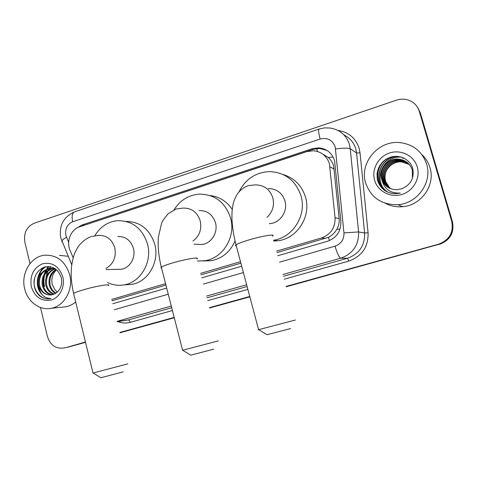 <?xml version="1.0" encoding="UTF-8"?>
<svg xmlns="http://www.w3.org/2000/svg" width="477" height="477" viewBox="0 0 477 477"><rect width="100%" height="100%" fill="white"/><g stroke="black" fill="none" stroke-linecap="round" stroke-linejoin="round"><path stroke-width="0.72" d="M276.946 252.625L328.426 237.313C332.004 235.519 334.8 232.859 336.816 229.336C338.7 226.009 339.487 222.455 339.165 218.675L333.614 165.859C332.6 162.579 330.829 159.789 328.301 157.493L320.401 152.64M276.541 251.129L321.546 237.94C330.794 234.469 335.301 227.732 335.069 217.721L329.422 163.718C326.733 155.818 321.289 151.495 313.097 150.75L306.628 151.668L79.576 226.813C70.858 229.425 66.053 241.505 70.095 250.473L73.16 257.741M112.041 300.784L165.924 285.085M200.954 274.841L240.885 263.167M111.701 299.431L165.555 283.648M200.578 273.387L240.491 261.694M85.443 341.997L66.75 347.411M29.997 263.614L24.887 242.256C23.516 233.11 26.593 226.778 34.123 223.26L396.506 100.152C399.881 99.031 403.268 98.834 406.66 99.574C413.016 101.213 417.214 105.107 419.259 111.248L451.743 221.411C453.764 232.454 449.382 240.044 438.607 244.182L286.158 286.599L439.037 244.272C449.757 240.152 454.11 232.603 452.107 221.626C454.11 232.603 449.757 240.152 439.037 244.272L286.206 286.778M249.799 296.664L209.552 307.808L249.799 296.664M174.242 317.587L119.954 332.618L174.242 317.587M419.259 111.248L452.107 221.626L419.79 112.047L417.464 107.206L420.315 112.84L452.458 221.835C454.462 232.752 450.127 240.259 439.46 244.355M418.001 108.029L420.315 112.84M249.847 296.843L209.6 307.981M174.284 317.76L119.995 332.785M85.52 342.325L68.336 347.083M277.787 255.732L327.52 241.261C336.661 237.856 341.115 231.214 340.882 221.346L334.556 160.594C331.938 152.902 326.638 148.651 318.648 147.846L312.036 148.752L82.157 224.935L77.03 227.946M82.569 225.818L313.156 149.361L319.739 148.46L326.983 150.446M44.26 286.546L43.61 281.156L44.212 275.772M45.035 273.011L46.668 269.559M46.961 269.07L47.795 267.841M48.332 267.138L48.845 266.524M64.156 347.894L63.9 347.96C55.797 349.069 50.3 345.235 47.42 336.446L40.491 307.48M438.607 244.182L286.111 286.421M249.751 296.485L209.504 307.635M174.194 317.414L119.912 332.451M45.947 278.151L47.706 271.705M48.624 269.875L49.387 268.617M49.477 268.479L50.747 266.786M376.943 174.707C377.772 169.246 380.187 164.523 384.194 160.534M112.775 303.742L166.682 288.054M201.741 277.858L241.696 266.232M365.65 182.995C359.175 163.045 378.225 140.149 399.863 142.605C413.267 144.316 422.181 151.477 426.599 164.088C432.55 182.303 417.405 203.512 398.045 204.681C381.767 205.009 370.969 197.782 365.65 182.995M421.799 154.536C425.699 158.149 428.418 162.508 429.95 167.612C435.686 185.165 421.084 205.581 402.391 206.696C396.25 207.203 390.52 206.046 385.213 203.238M385.064 190.728C388.618 192.881 392.505 193.847 396.733 193.626L400.388 193.078C390.466 193.501 384.319 189.166 381.934 180.073C384.754 186.447 389.751 189.661 396.936 189.709L401.938 188.665C410.649 184.832 414.292 178.297 412.861 169.049C410.602 159.574 399.684 154.107 390.347 157.237C380.235 161.667 375.93 169.15 377.426 179.686C378.601 184.313 381.147 187.992 385.064 190.728M417.268 166.986C420.642 178.177 413.291 191.14 401.783 194.497C390.323 198.015 377.671 191.259 374.6 180.217C371.368 169.222 378.386 156.492 389.751 152.932C401.074 149.206 414.066 155.735 417.268 166.986M408.413 163.504C405.712 161.435 402.731 160.326 399.476 160.177C388.844 159.39 380.133 170.313 383.037 179.805C384.003 183.246 386.066 186.012 389.226 188.105M408.3 163.39C405.563 161.256 402.534 160.111 399.219 159.956C388.564 159.169 379.835 170.116 382.745 179.626C383.735 183.138 385.845 185.941 389.083 188.033M412.444 178.207L412.301 169.943C409.88 163.367 405.176 159.741 398.176 159.079C387.437 158.286 378.631 169.335 381.564 178.923L381.934 180.073M408.855 163.957L404.836 161.864L400.495 161.035C389.947 160.254 381.308 171.082 384.194 180.491C385.082 183.687 386.954 186.316 389.81 188.379M408.747 163.844L404.663 161.679L400.239 160.821C389.673 160.039 381.016 170.891 383.907 180.318C384.814 183.573 386.734 186.239 389.661 188.314M409.272 164.422L401.491 161.882C391.033 161.101 382.465 171.833 385.327 181.165C386.143 184.122 387.837 186.608 390.395 188.63M409.171 164.303L401.246 161.667C390.764 160.892 382.178 171.648 385.046 180.998C385.881 184.015 387.616 186.537 390.246 188.57M390.854 188.803L389.53 187.592L390.842 188.797M407.948 163.062C405.122 160.719 401.95 159.461 398.438 159.3C387.718 158.513 378.935 169.532 381.862 179.102C382.912 182.804 385.177 185.708 388.654 187.807M389.53 187.592L385.786 181.755C384.641 178.171 384.79 174.588 386.233 171.004M389.936 165.579L397.74 161.137M404.228 158.233L402.528 158.149L404.472 158.364M401.658 157.183L401.419 157.166C382.017 155.293 371.929 182.572 388.028 192.225M397.043 156.355C378.726 157.637 372.012 183.359 387.437 191.975M386.084 159.205C374.678 166.771 374.642 185.356 386.853 191.706M402.057 157.315L401.419 157.166M397.812 156.414C379.209 157.13 371.923 183.222 387.515 192.01M388.236 158.054C375.143 164.678 373.95 184.957 386.93 191.742M384.754 190.514L386.37 191.468M24.673 288.758C20.684 273.559 30.761 256.441 44.677 255.201C57.049 254.784 65.385 261.313 69.684 274.8C73.619 289.521 64.353 306.156 51.23 308.291C39.651 310.76 27.529 301.697 24.673 288.758M39.478 276.571L40.515 272.146M40.962 270.858L42.238 267.973M59.464 255.362L68.163 256.268M39.674 295.937C42.93 298.381 46.484 299.288 50.318 298.662L50.973 298.524C44.093 298.393 40.062 294.285 38.881 286.188C41.332 292.532 45.583 295.436 51.623 294.893L53.639 294.327C59.935 291.399 62.505 285.95 61.348 277.984C58.307 269.07 52.631 265.445 44.313 267.096C36.681 270.572 33.336 276.898 34.272 286.081C35.054 290.129 36.854 293.415 39.674 295.937M62.809 276.928C65.254 286.677 59.804 297.541 51.313 300.003C41.529 301.691 34.857 297.254 31.303 286.701C29.687 275.575 33.45 267.937 42.59 263.781C52.357 261.891 59.1 266.273 62.809 276.928M52.81 268.569C45.464 271.139 42.226 276.6 43.103 284.942C44.522 290.571 47.658 293.82 52.5 294.703M52.375 268.497C44.743 270.9 41.356 276.398 42.214 284.99C43.717 290.833 46.996 294.106 52.059 294.81M54.533 269.028C48.356 272.14 45.714 277.387 46.609 284.757C47.73 289.527 50.288 292.634 54.289 294.088M54.104 268.885C47.628 271.884 44.844 277.191 45.738 284.805C46.931 289.783 49.626 292.932 53.823 294.267M56.25 269.785C51.254 273.226 49.191 278.157 50.067 284.578C50.908 288.478 52.905 291.334 56.047 293.146M55.821 269.565C50.532 272.945 48.326 277.966 49.203 284.626C50.115 288.74 52.249 291.674 55.618 293.415M57.389 292.097L54.927 289.754L57.312 292.162M55.875 269.183L50.258 268.468C42.268 270.662 38.697 276.213 39.543 285.127C41.284 291.62 45.011 294.917 50.711 295.013M57.222 270.37C54.813 268.778 52.196 268.152 49.375 268.479C41.38 270.68 37.802 276.243 38.643 285.174L38.881 286.188M54.634 268.33L53.245 268.479M55.29 268.76L54.968 268.867M55.058 268.599L54.539 268.742M54.927 289.754L52.267 284.53C51.045 278.765 52.428 273.881 56.423 269.881M75.682 301.977C72.742 304.469 69.469 306.073 65.868 306.783L62.35 307.146M45.434 266.798C36.58 271.729 34.451 286.79 41.63 294.124M46.072 266.673C38.321 270.805 35.268 283.26 39.895 290.994M34.356 279.057C32.251 289.396 40.45 300.003 49.28 298.805M290.63 328.552L267.001 334.729M272.474 236.151C276.624 233.599 261.962 235.942 248.374 240.104C241.97 242.06 237.85 243.634 236.002 244.826L258.594 329.679C257.622 329.923 257.622 329.929 258.594 329.679L295.376 320.013M269.487 223.671L270.167 223.606C280.339 222.741 288.03 211.084 284.966 200.984C282.169 192.869 276.612 188.725 268.295 188.564M239.049 191.772C245.482 179.125 255.589 172.406 269.374 171.601C285.145 172.34 295.692 180.461 301.023 195.958C306.896 215.258 292.824 237.618 273.583 240.235M283.099 174.534C294.398 178.01 301.887 185.601 305.554 197.299C311.386 216.397 297.225 238.476 278.115 240.73L273.81 241.076M123.215 371.845L100.844 377.742M108.279 285.657C112.161 283.338 94.941 286.26 82.199 290.171C77.673 291.548 74.806 292.634 73.601 293.427L93.009 373.026L127.83 363.873M117.586 269.332L121.2 269.249C129.798 268.146 136.017 257.652 133.453 248.434C130.787 240.289 125.558 236.33 117.783 236.55M94.816 235.733C100.176 226.813 107.695 221.799 117.378 220.69C132.314 220.541 142.361 228.322 147.518 244.027C152.527 261.933 140.655 282.348 124.092 284.87C118.35 285.872 112.84 285.103 107.563 282.557M126 221.394C140.298 221.692 149.891 229.342 154.769 244.343C159.694 261.897 148.019 281.913 131.724 284.393L125.54 284.781M213.66 349.158L190.717 355.18M182.602 350.261L218.317 340.888M196.381 244.254L201.932 244.528C211.341 243.514 218.287 232.418 215.467 222.747C212.712 214.578 207.274 210.518 199.159 210.572M174.045 209.85C180.103 200.239 188.558 194.992 199.41 194.103C214.906 194.36 225.299 202.331 230.594 218.013C236.085 236.741 222.926 258.272 204.86 260.734L197.353 261.02M209.987 195.534C219.325 196.643 226.748 201.27 232.263 209.427M235.042 240.957C230.17 251.922 222.204 258.516 211.144 260.728L203.274 260.955M334.228 169.013L330.03 166.926M317.414 151.453L316.704 148.568M329.44 240.587L328.426 237.313M336.816 229.336L340.047 229.032M328.301 157.493L333.113 157.011M339.165 218.675L335.069 217.721M325.6 238.399L321.546 237.94M113.156 300.51L112 300.623M452.458 221.835L451.743 221.411M313.156 149.361L312.036 148.752M279.528 262.159L335.015 246.18C341.138 243.914 344.126 239.49 343.965 232.901L335.206 146.862C332.463 139.97 327.437 137.358 320.139 139.028L72.683 221.763C67.15 224.303 64.89 228.871 65.904 235.471L68.664 242.405M320.139 139.028C318.547 133.053 318.207 129.726 319.119 129.028L324.378 127.902L329.744 127.991C339.654 129.44 346.219 134.967 349.45 144.561L350.243 148.735L356.563 152.938L355.794 148.919C353.833 142.51 349.885 137.847 343.965 134.925M62.207 242.107L61.789 241.106C62.219 240.068 63.793 238.786 66.494 237.26M338.026 130.459C348.657 132.111 355.705 138.074 359.169 148.365L360.034 152.873L368.095 232.77C368.423 246.889 362.001 256.334 348.824 261.092L284.155 279.218M247.861 289.39L207.686 300.647M172.435 310.527L130.454 322.291C126.178 323.448 121.957 323.215 117.795 321.611M335.605 148.967C343.213 147.983 348.091 147.906 350.243 148.735L358.591 231.929L364.625 233.003L356.563 152.938L360.034 152.873M343.965 232.901L358.591 231.929C358.901 244.999 352.974 253.752 340.811 258.176L347.471 258.254C359.205 253.997 364.923 245.577 364.625 233.003L368.095 232.77M117.217 321.617L128.635 319.864L171.72 307.737M125.183 320.478L128.635 319.864L130.454 322.291M335.015 246.18C337.197 253.448 339.129 257.443 340.811 258.176L282.885 274.531M246.633 284.769L206.499 296.098M171.285 306.043L117.145 321.331M206.946 297.821L247.098 286.516M283.368 276.302L347.471 258.254L348.824 261.092M114.271 309.752L168.256 294.208M203.369 284.095L243.383 272.57M71.717 264.711L60.788 237.892C58.844 225.663 63.423 216.981 74.519 211.86C72.158 213.004 71.544 216.308 72.683 221.763M84.31 225.108L82.157 224.935M377.027 173.592C377.921 168.971 379.996 164.887 383.246 161.351M44.534 286.534C43.604 282.569 43.675 278.634 44.749 274.728M45.536 272.409L47.038 269.386M47.306 268.956L48.41 267.376M45.512 280.649L46.865 273.142M48.225 270.113L49.077 268.682M49.191 268.509L50.52 266.738M43.83 286.683L43.329 278.192M44.122 274.323L45.899 269.976M47.014 268.128L48.231 266.506M267.007 217.387C272.611 212.015 274.561 205.521 272.85 197.901C269.922 189.363 264.109 185.022 255.41 184.867L248.368 185.613C243.687 187.258 239.889 190.251 236.98 194.592C234.678 198.724 233.295 202.421 232.83 205.67C232.162 209.963 231.804 211.782 231.965 219.748C232.436 227.738 233.784 236.097 236.002 244.826C235.137 245.434 235.227 245.786 236.276 245.876M105.912 268.479C113.454 264.079 116.418 257.204 114.796 247.855C112.023 239.323 106.598 235.173 98.512 235.411L91.87 236.419M91.238 236.616C85.305 238.375 79.128 244.713 77.274 248.135L74.662 253.341C70.411 264.818 70.059 278.18 73.601 293.427L73.786 294.208M192.964 241.064C199.499 236.002 201.92 229.264 200.221 220.857C197.347 212.277 191.676 208.02 183.21 208.085L176.448 208.962M196.822 258.975C200.859 256.519 185.064 259.112 171.827 263.167C166.36 264.83 162.86 266.16 161.333 267.156L160.832 267.782L161.572 268.086M68.074 347.155L63.9 347.96M319.739 148.46L318.648 147.846M117.235 321.695L125.105 320.49M319.119 129.028L74.519 211.86M398.045 204.681L402.391 206.696M49.375 268.479L50.258 268.468M51.23 308.291L65.868 306.783M267.09 334.782L258.755 329.637M273.619 240.366L278.115 240.73M270.167 223.606L269.451 223.498M100.909 377.778L93.128 372.996M124.092 284.87L131.724 284.393M121.2 269.249L106.18 269.588M190.8 355.234L182.757 350.243M175.935 209.123L168.119 213.756C164.106 218.693 161.941 221.835 161.625 223.188L158.34 237.296C157.684 246.603 158.68 256.554 161.333 267.156L182.608 350.285M204.86 260.734L211.144 260.728M201.932 244.528L193.936 244.129"/></g></svg>
